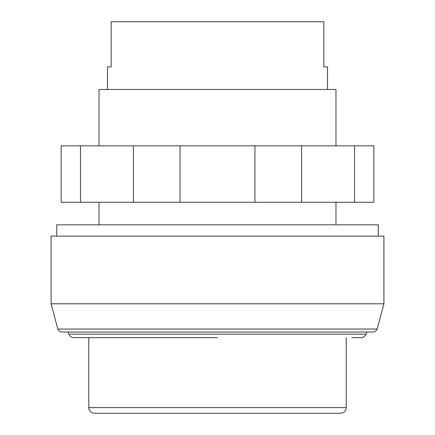 <?xml version="1.0" encoding="UTF-8"?>
<svg xmlns="http://www.w3.org/2000/svg" width="435" height="435" viewBox="0 0 435 435"><rect width="100%" height="100%" fill="white"/><g stroke="black" fill="none" stroke-linecap="round" stroke-linejoin="round"><path stroke-width="0.65" d="M354.536 145.856L80.464 145.856L80.464 202.27L373.855 202.27L373.855 145.856L354.536 145.856L354.536 202.27M133.415 145.856L133.415 202.27M180.057 145.856L180.057 202.27M254.943 145.856L254.943 202.27M301.585 145.856L301.585 202.27M80.464 145.856L61.145 145.856L61.145 202.27L80.464 202.27M51.085 303.809L51.085 236.118L383.915 236.118L383.915 303.809L51.085 303.809L57.844 329.039A4.513 4.513 0 0 0 62.091 332.025L372.909 332.025A4.513 4.513 0 0 0 377.156 329.039L57.844 329.039M378.276 236.118L378.276 224.835L56.724 224.835L56.724 236.118M351.871 337.658L360.898 337.658A5.639 5.639 0 0 0 366.118 334.151L68.882 334.151L68.012 332.025M217.5 337.658L74.102 337.658A5.639 5.639 0 0 1 68.882 334.151M335.967 145.856L335.967 89.447L99.033 89.447L99.033 145.856M327.506 89.447L327.506 66.881L323.825 66.881L323.825 21.75L111.175 21.75L111.175 66.881L107.494 66.881L107.494 89.447M88.773 407.611A5.639 5.639 0 0 0 94.411 413.25L340.589 413.25A5.639 5.639 0 0 0 346.227 407.611L88.773 407.611L88.773 337.658M366.118 334.151L366.988 332.025M377.156 329.039L383.915 303.809M335.967 202.27L335.967 224.835M346.227 337.658L346.227 407.611M99.033 202.27L99.033 224.835"/></g></svg>
